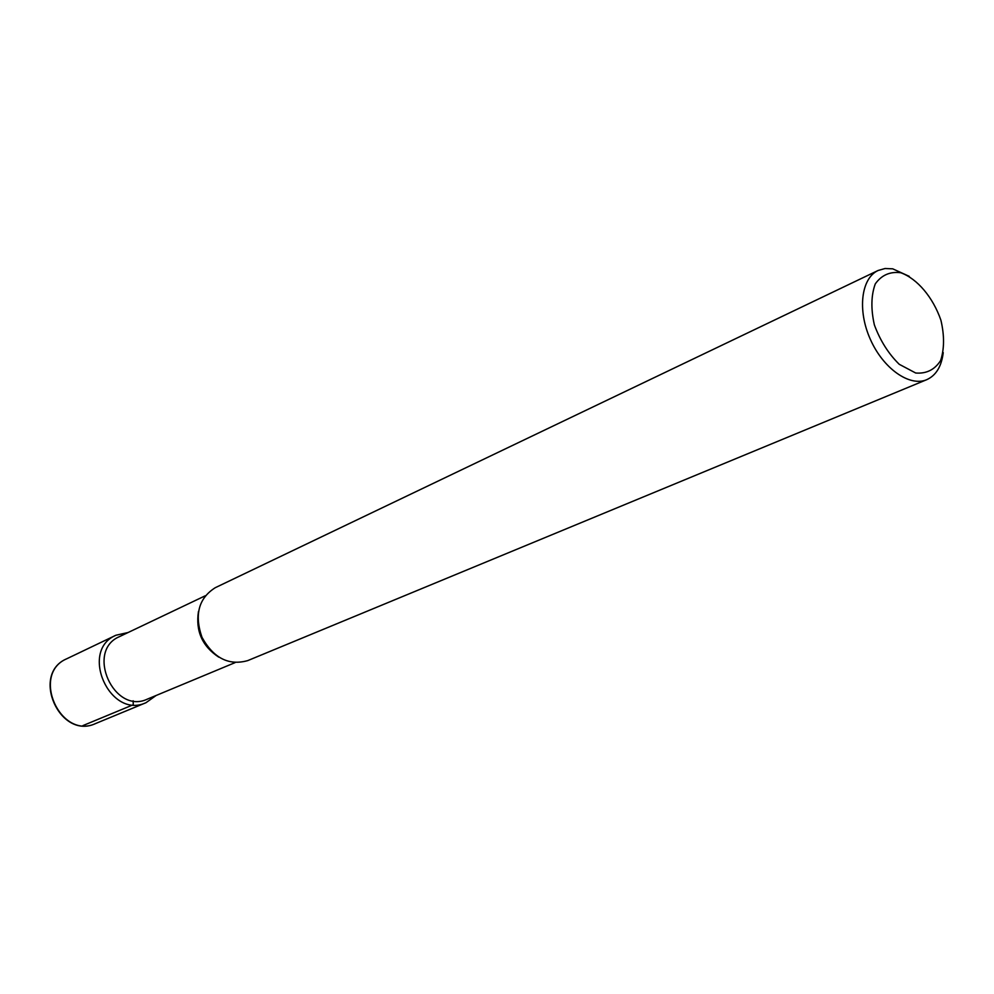 <?xml version="1.0" encoding="UTF-8"?>
<svg xmlns="http://www.w3.org/2000/svg" width="994" height="994" viewBox="0 0 994 994"><rect width="100%" height="100%" fill="white"/><g stroke="black" fill="none" stroke-linecap="round" stroke-linejoin="round"><path stroke-width="1.49" d="M235.019 662.65L147.36 699.13C113.888 715.046 85.273 650.846 119.491 636.62L205.211 595.804M218.779 657.158C202.279 646.286 195.507 631.091 198.452 611.546M247.717 660.612C228.782 665.905 213.536 658.14 201.981 637.303C194.228 614.777 198.638 598.251 215.238 587.715L878.062 270.505L885.045 268.517L892.724 268.827L909.224 276.332M900.788 272.741C917.338 278.73 933.031 297.392 940.92 320.242C944.499 335.599 944.387 349.043 940.61 360.573C934.695 369.731 926.396 373.868 915.698 373.011L899.247 364.301C888.487 353.765 880.187 340.619 874.36 324.864C870.806 308.997 871.104 295.33 875.279 283.886C881.591 275.065 890.09 271.35 900.788 272.741M943.231 352.621C941.542 366.451 936.037 375.471 926.719 379.696C909.622 387.088 883.231 368.575 870.359 339.364C857.25 310.265 861.127 278.258 878.075 270.505M156.157 695.465L145.994 702.696C109.887 719.805 79.073 650.635 115.938 635.241L128.089 632.519M82.875 725.62L133.271 704.734L133.134 700.77M95.635 723.533C60.286 740.232 30.715 673.87 66.784 658.761L115.938 635.241M926.731 379.683L247.73 660.612M146.006 702.696L95.648 723.52C59.963 740.48 30.305 673.982 66.784 658.761"/></g></svg>

